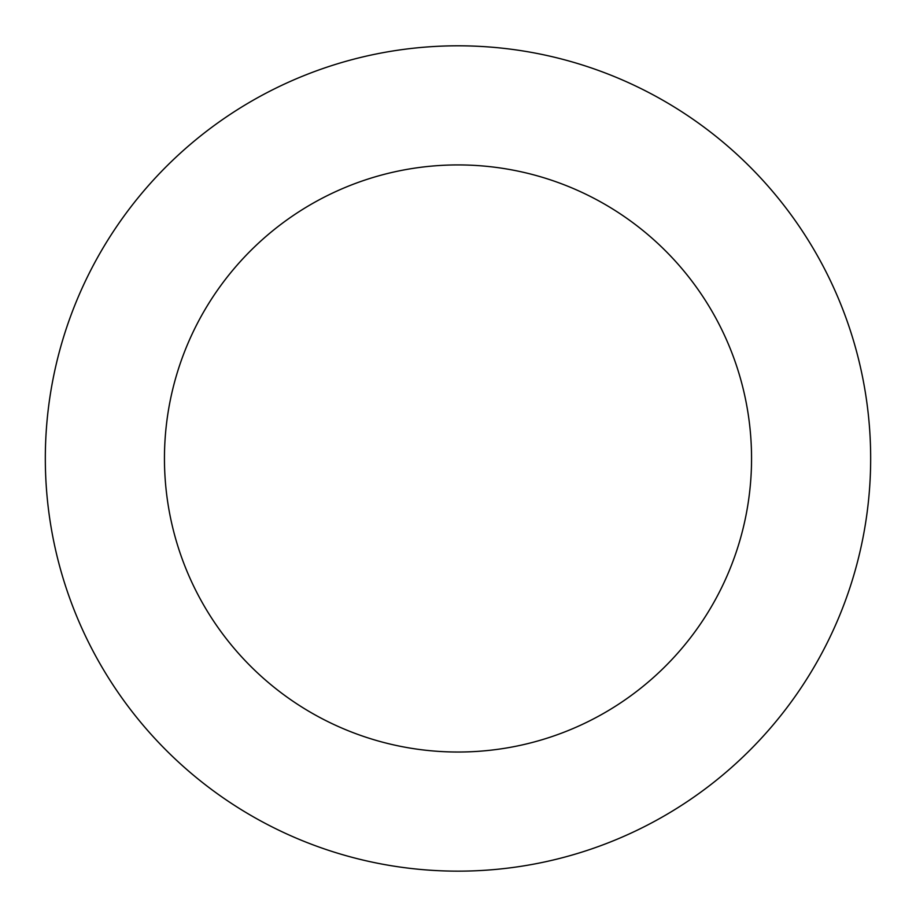 <?xml version="1.0" encoding="UTF-8"?>
<svg xmlns="http://www.w3.org/2000/svg" width="916" height="916" viewBox="0 0 916 916"><rect width="100%" height="100%" fill="white"/><g stroke="black" fill="none" stroke-linecap="round" stroke-linejoin="round"><path stroke-width="1.37" d="M800.561 228.37A412.681 412.681 0 0 0 87.432 276.861A412.681 412.681 0 0 0 485.995 870.2A412.681 412.681 0 0 0 800.561 228.37M701.679 294.792A293.544 293.544 0 0 0 194.41 329.291A293.544 293.544 0 0 0 477.912 751.349A293.544 293.544 0 0 0 701.679 294.792"/></g></svg>
